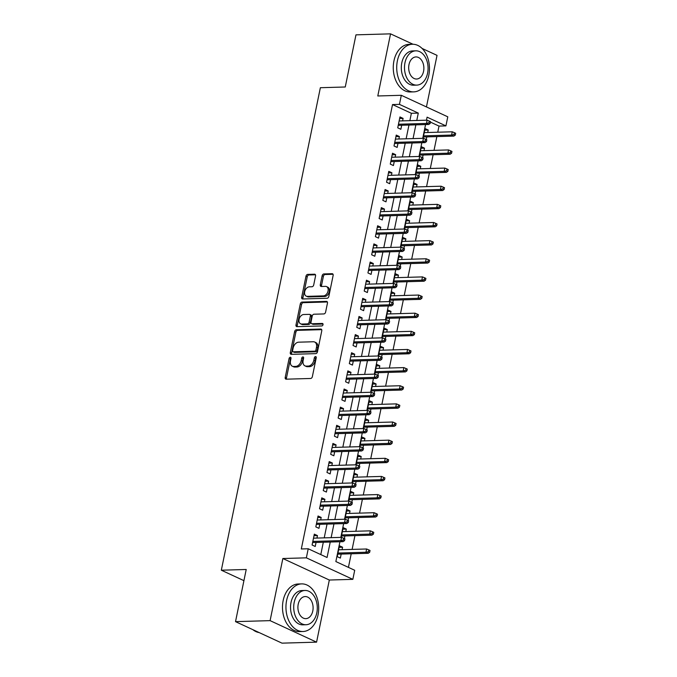 <?xml version="1.0" encoding="UTF-8"?>
<svg xmlns="http://www.w3.org/2000/svg" width="677" height="677" viewBox="0 0 677 677"><rect width="100%" height="100%" fill="white"/><g stroke="black" fill="none" stroke-linecap="round" stroke-linejoin="round"><path stroke-width="1.02" d="M290.298 357.244A1.312 0.897 -65.2 0 0 289.087 358.522L285.212 377.436A1.87 1.286 -65.2 0 0 285.779 379.095A1.87 1.286 -65.2 0 0 286.202 379.179L310.641 378.477A1.87 1.286 -65.2 0 0 312.359 376.657L316.244 357.735A1.312 0.897 -65.2 0 0 314.348 357.794L313.84 360.24A5.983 4.113 -65.2 0 1 308.331 366.062L306.292 366.122A5.983 4.113 -65.2 0 1 304.946 365.859A5.983 4.113 -65.2 0 1 303.118 360.553L303.618 358.099A1.312 0.897 -65.2 0 0 301.722 358.158L301.214 360.604A5.983 4.113 -65.2 0 1 295.705 366.426L293.666 366.485A5.983 4.113 -65.2 0 1 292.32 366.223A5.983 4.113 -65.2 0 1 290.492 360.917L290.992 358.463A1.312 0.897 -65.2 0 0 290.298 357.244M291.025 358.023A1.312 0.897 -65.2 0 0 290.348 359.106L286.464 378.02A1.87 1.286 -65.2 0 0 286.557 379.171M316.277 357.295A1.312 0.897 -65.2 0 0 315.6 358.378L315.101 360.824L313.84 360.24M303.651 357.659A1.312 0.897 -65.2 0 0 302.974 358.742L302.475 361.188L301.214 360.604M315.558 275.945A1.87 1.286 -65.2 0 0 314.983 274.287A1.87 1.286 -65.2 0 0 314.568 274.202L307.705 274.397A1.87 1.286 -65.2 0 0 305.987 276.216L301.671 297.228A1.87 1.286 -65.2 0 0 302.247 298.887A1.87 1.286 -65.2 0 0 302.661 298.972L327.101 298.269A1.87 1.286 -65.2 0 0 328.827 296.45L333.135 275.437A1.87 1.286 -65.2 0 0 332.568 273.779A1.87 1.286 -65.2 0 0 332.145 273.694L323.868 273.931A1.87 1.286 -65.2 0 0 322.142 275.751L320.297 284.746A1.87 1.286 -65.2 0 0 320.864 286.405A1.87 1.286 -65.2 0 0 321.287 286.489L325.392 286.371A5.001 3.436 -65.2 0 1 326.517 286.591A5.001 3.436 -65.2 0 1 327.837 291.812A5.001 3.436 -65.2 0 1 323.437 295.891L307.35 296.357A5.001 3.436 -65.2 0 1 306.224 296.137A5.001 3.436 -65.2 0 1 304.904 290.915A5.001 3.436 -65.2 0 1 309.304 286.828L311.987 286.752A1.87 1.286 -65.2 0 0 313.713 284.932L315.558 275.945M409.856 120.667L411.371 113.287L392.525 104.563L399.447 104.368L401.309 95.296L447.785 116.816L445.923 125.88L427.085 117.163L426.459 120.184M235.52 621.638L270.098 620.64L316.574 642.151L281.996 643.15L235.52 621.638L246.216 569.484L221.328 570.203L320.365 87.714L345.262 86.994L355.967 34.849L390.544 33.85L377.791 95.973L401.309 95.296M316.574 642.151L329.327 580.028L282.851 558.517L270.098 620.64M282.851 558.517L306.359 557.84L308.221 548.768L327.067 557.493L330.241 542.04M392.525 104.563L301.307 548.971L308.221 548.768M296.34 329.775A1.87 1.286 -65.2 0 0 294.622 331.595L290.306 352.599A1.87 1.286 -65.2 0 0 290.882 354.257A1.87 1.286 -65.2 0 0 291.296 354.342L315.736 353.639A1.87 1.286 -65.2 0 0 317.462 351.82L321.77 330.808A1.87 1.286 -65.2 0 0 321.203 329.149A1.87 1.286 -65.2 0 0 320.78 329.064L296.34 329.775L297.601 330.351A1.87 1.286 -65.2 0 0 295.874 332.17L291.567 353.182A1.87 1.286 -65.2 0 0 291.652 354.333M295.993 324.918L300.3 303.905A1.87 1.286 -65.2 0 1 302.027 302.086L326.466 301.383A1.87 1.286 -65.2 0 1 326.881 301.468A1.87 1.286 -65.2 0 1 327.456 303.127L325.612 312.114A1.87 1.286 -65.2 0 1 323.885 313.933L313.976 314.221A1.87 1.286 -65.2 0 0 312.249 316.041L311.031 322.007A1.87 1.286 -65.2 0 0 311.598 323.665A1.87 1.286 -65.2 0 0 312.021 323.741L322.337 323.445A1.312 0.897 -65.2 0 1 321.829 325.942L296.983 326.652A1.87 1.286 -65.2 0 1 296.56 326.576A1.87 1.286 -65.2 0 1 295.993 324.918L297.245 325.493L301.561 304.489L300.3 303.905M426.442 106.932L437.029 55.362L422.067 48.439M413.038 44.259L390.544 33.85M427.72 132.497L428.228 130.026L424.767 130.128M426.273 139.538L426.815 136.881M423.997 150.641L424.504 148.17L421.043 148.263M422.55 157.673L423.1 155.025M420.273 168.776L420.781 166.305L417.32 166.407M418.826 175.817L419.376 173.16M416.55 186.92L417.057 184.44L413.596 184.542M415.103 193.952L415.653 191.303M412.826 205.055L413.334 202.584L409.873 202.685M411.379 212.087L411.929 209.438M409.103 223.198L409.61 220.719L406.149 220.82M407.656 230.231L408.206 227.582M405.379 241.334L405.887 238.863L402.426 238.964M403.932 248.366L404.482 245.717M401.656 259.469L402.163 256.998L398.702 257.099M400.209 266.51L400.759 263.852M397.932 277.612L398.44 275.141L394.979 275.234M396.485 284.645L397.035 281.996M394.209 295.747L394.716 293.276L391.255 293.378M392.762 302.788L393.312 300.131M390.485 313.891L390.993 311.42L387.532 311.513M389.038 320.923L389.588 318.275M386.762 332.026L387.269 329.555L383.808 329.657M385.315 339.059L385.865 336.41M383.038 350.17L383.546 347.69L380.085 347.792M381.591 357.202L382.141 354.553M379.315 368.305L379.822 365.834L376.361 365.935M377.868 375.337L378.418 372.688M375.591 386.449L376.099 383.969L372.638 384.071M374.144 393.481L374.694 390.824M371.868 404.584L372.375 402.113L368.914 402.206M370.421 411.616L370.971 408.967M368.144 422.719L368.652 420.248L365.191 420.349M366.697 429.76L367.247 427.102M364.421 440.862L364.928 438.391L361.467 438.484M362.974 447.895L363.524 445.246M360.697 458.998L361.205 456.526L357.744 456.628M359.25 466.03L359.8 463.381M356.974 477.141L357.481 474.662L354.02 474.763M355.535 484.173L356.077 481.525M353.25 495.276L353.758 492.805L350.297 492.907M351.812 502.309L352.353 499.66M349.527 513.42L350.034 510.94L346.573 511.042M348.088 520.452L348.63 517.803M345.803 531.555L346.311 529.084L342.85 529.177M344.365 538.587L344.906 535.939M316.954 538.063L317.462 535.592L314.323 534.136L312.089 545.019L315.228 546.474L316.057 542.446M320.678 519.928L321.186 517.448L318.046 516.001L315.812 526.884L318.952 528.339L319.781 524.311M324.401 501.784L324.909 499.313L321.77 497.857L319.536 508.74L322.675 510.196L323.504 506.168M328.125 483.649L328.633 481.178L325.493 479.722L323.259 490.605L326.399 492.061L327.228 488.032M331.848 465.505L332.356 463.034L329.217 461.579L326.983 472.461L330.122 473.917L330.951 469.889M335.572 447.37L336.08 444.899L332.94 443.443L330.706 454.326L333.846 455.782L334.675 451.754M339.295 429.235L339.803 426.755L336.664 425.308L334.43 436.191L337.569 437.638L338.398 433.618M343.019 411.091L343.527 408.62L340.387 407.165L338.153 418.047L341.293 419.503L342.122 415.475M346.742 392.956L347.25 390.477L344.111 389.03L341.877 399.912L345.016 401.368L345.845 397.34M350.466 374.813L350.974 372.342L347.834 370.886L345.6 381.769L348.74 383.224L349.569 379.196M354.189 356.677L354.697 354.206L351.558 352.751L349.324 363.634L352.463 365.089L353.292 361.061M357.913 338.534L358.421 336.063L355.281 334.607L353.047 345.49L356.187 346.946L357.016 342.917M361.636 320.399L362.144 317.928L359.005 316.472L356.771 327.355L359.91 328.81L360.739 324.782M365.36 302.264L365.868 299.784L362.728 298.337L360.494 309.22L363.634 310.667L364.463 306.647M369.083 284.12L369.591 281.649L366.452 280.193L364.218 291.076L367.357 292.532L368.186 288.504M372.807 265.985L373.315 263.505L370.175 262.058L367.941 272.941L371.081 274.388L371.91 270.368M376.53 247.841L377.038 245.37L373.899 243.915L371.665 254.797L374.804 256.253L375.633 252.225M380.254 229.706L380.762 227.235L377.622 225.779L375.388 236.662L378.528 238.118L379.357 234.09M383.977 211.562L384.485 209.091L381.346 207.636L379.112 218.519L382.251 219.974L383.08 215.946M387.701 193.427L388.209 190.956L385.069 189.501L382.835 200.384L385.975 201.839L386.804 197.811M391.424 175.292L391.932 172.813L388.793 171.357L386.559 182.248L389.698 183.695L390.527 179.676M395.148 157.149L395.656 154.678L392.516 153.222L390.282 164.105L393.422 165.56L394.251 161.532M398.871 139.013L399.379 136.534L396.24 135.087L394.006 145.97L397.145 147.417L397.974 143.397M320.788 554.581L323.318 542.235M324.224 537.851L327.042 524.1M327.947 519.716L330.765 505.964M331.671 501.581L334.489 487.821M335.394 483.437L338.212 469.686M339.118 465.302L341.936 451.542M342.841 447.158L345.659 433.407M346.565 429.023L349.383 415.263M350.288 410.88L353.106 397.128M354.012 392.745L356.83 378.993M357.735 374.609L360.553 360.849M361.459 356.466L364.277 342.714M365.182 338.331L368 324.571M368.906 320.187L371.724 306.436M372.629 302.052L375.447 288.292M376.344 283.908L379.171 270.157M380.068 265.773L382.894 252.022M383.791 247.638L386.618 233.878M387.515 229.495L390.341 215.743M391.238 211.359L394.065 197.599M394.962 193.216L397.788 179.464M398.685 175.081L401.512 161.321M402.409 156.937L405.235 143.185M406.132 138.802L408.959 125.042M402.595 120.87L403.103 118.399L399.963 116.943L397.729 127.826L400.869 129.282L401.698 125.253M348.427 567.377L351.211 553.786M352.116 549.402L354.934 535.651M355.84 531.267L358.658 517.507M359.563 513.124L362.381 499.372M363.287 494.989L366.105 481.237M367.01 476.853L369.828 463.093M370.734 458.71L373.552 444.958M374.457 440.575L377.275 426.815M378.181 422.431L380.999 408.68M381.904 404.296L384.722 390.536M385.628 386.152L388.446 372.401M389.351 368.017L392.169 354.257M393.075 349.882L395.893 336.122M396.798 331.738L399.616 317.987M400.513 313.603L403.34 299.843M404.237 295.46L407.063 281.708M407.96 277.325L410.787 263.565M411.684 259.181L414.51 245.429M415.407 241.046L418.234 227.286M419.131 222.902L421.957 209.151M422.854 204.767L425.681 191.016M426.578 186.632L429.404 172.872M430.301 168.488L433.128 154.737M434.025 150.353L436.851 136.593M437.748 132.21L439.009 126.083L430.454 122.122M342.08 549.69L342.587 547.219L339.448 545.764L337.214 556.646L340.353 558.102L341.183 554.074M346.311 529.084L343.171 527.628L341.174 537.369M350.034 510.94L346.895 509.485L344.898 519.225M353.758 492.805L350.618 491.35L348.621 501.09M357.481 474.662L354.342 473.215L352.345 482.946M361.205 456.526L358.065 455.071L356.068 464.811M364.928 438.391L361.789 436.936L359.792 446.676M368.652 420.248L365.512 418.792L363.515 428.533M372.375 402.113L369.236 400.657L367.239 410.397M376.099 383.969L372.959 382.513L370.962 392.254M379.822 365.834L376.683 364.378L374.686 374.119M383.546 347.69L380.406 346.243L378.409 355.975M387.269 329.555L384.13 328.1L382.133 337.84M390.993 311.42L387.853 309.964L385.856 319.705M394.716 293.276L391.577 291.821L389.58 301.561M398.44 275.141L395.3 273.686L393.303 283.426M402.163 256.998L399.024 255.542L397.027 265.282M405.887 238.863L402.747 237.407L400.75 247.147M409.61 220.719L406.471 219.272L404.474 229.004M413.334 202.584L410.194 201.128L408.197 210.869M417.057 184.44L413.918 182.993L411.921 192.733M420.781 166.305L417.641 164.85L415.636 174.59M424.504 148.17L421.365 146.714L419.359 156.455M428.228 130.026L425.088 128.571L423.083 138.311M221.328 570.203L243.923 580.663M439.009 126.083L445.923 125.88M339.922 541.761L335.86 561.563L354.706 570.279L352.844 579.351L306.359 557.84M329.327 580.028L352.844 579.351M416.778 120.464L418.284 113.093L399.447 104.368M331.138 537.656L333.964 523.896M334.861 519.513L337.688 505.761M338.585 501.378L341.411 487.626M342.308 483.243L345.135 469.483M346.032 465.099L348.858 451.347M349.755 446.964L352.582 433.204M353.479 428.82L356.297 415.069M357.202 410.685L360.02 396.925M360.926 392.542L363.744 378.79M364.649 374.406L367.467 360.655M368.373 356.271L371.191 342.511M372.096 338.128L374.914 324.376M375.82 319.993L378.638 306.232M379.543 301.849L382.361 288.097M383.267 283.714L386.085 269.954M386.99 265.57L389.808 251.819M390.714 247.435L393.532 233.683M394.437 229.3L397.255 215.54M398.161 211.156L400.979 197.405M401.884 193.021L404.702 179.261M405.608 174.878L408.426 161.126M409.331 156.742L412.149 142.982M413.055 138.599L415.873 124.847M425.562 124.568L422.736 138.32M421.839 142.703L419.012 156.463M418.115 160.847L415.289 174.598M414.392 178.982L411.565 192.742M410.668 197.125L407.842 210.877M406.945 215.261L404.118 229.021M403.221 233.404L400.395 247.156M399.498 251.539L396.671 265.291M395.774 269.674L392.948 283.435M392.051 287.818L389.224 301.57M388.327 305.953L385.501 319.713M384.604 324.097L381.777 337.848M380.88 342.232L378.054 355.992M377.157 360.376L374.33 374.127M373.433 378.511L370.607 392.271M369.71 396.646L366.883 410.406M365.986 414.789L363.16 428.541M362.263 432.925L359.436 446.685M358.539 451.068L355.721 464.82M354.816 469.203L351.998 482.963M351.092 487.347L348.274 501.098M347.369 505.482L344.551 519.242M343.645 523.626L340.827 537.377M411.371 113.287L418.284 113.093M342.587 547.219L339.126 547.321M317.462 535.592L314.001 535.693M321.186 517.448L317.725 517.55M324.909 499.313L321.448 499.414M328.633 481.178L325.172 481.271M332.356 463.034L328.895 463.136M336.08 444.899L332.619 445.001M339.803 426.755L336.342 426.857M343.527 408.62L340.066 408.722M347.25 390.477L343.789 390.578M350.974 372.342L347.513 372.443M354.697 354.206L351.236 354.299M358.421 336.063L354.96 336.164M362.144 317.928L358.683 318.021M365.868 299.784L362.407 299.886M369.591 281.649L366.13 281.75M373.315 263.505L369.854 263.607M377.038 245.37L373.577 245.472M380.762 227.235L377.301 227.328M384.485 209.091L381.024 209.193M388.209 190.956L384.748 191.049M391.932 172.813L388.471 172.914M395.656 154.678L392.195 154.779M399.379 136.534L395.918 136.636M403.103 118.399L399.642 118.5M292.32 366.223L293.581 366.799A5.983 4.113 -65.2 0 0 294.918 367.069L293.666 366.485M302.475 361.188A5.983 4.113 -65.2 0 1 296.958 367.01L294.918 367.069M304.946 365.859L306.207 366.435A5.983 4.113 -65.2 0 0 307.544 366.706L306.292 366.122M315.101 360.824A5.983 4.113 -65.2 0 1 309.584 366.646L307.544 366.706M321.685 329.657L297.601 330.351M292.608 350.584A1.312 0.897 -65.2 0 0 293.302 351.803L314.754 351.185A1.312 0.897 -65.2 0 0 315.964 349.916L316.489 347.335A5.983 4.113 -65.2 0 0 314.661 342.029A5.983 4.113 -65.2 0 0 313.316 341.758L298.65 342.181A5.983 4.113 -65.2 0 0 293.141 348.003L292.608 350.584M294.03 352.142A1.312 0.897 -65.2 0 0 294.563 352.387L293.302 351.803M314.661 342.029L315.914 342.613A5.983 4.113 -65.2 0 1 317.75 347.919L317.217 350.5A1.312 0.897 -65.2 0 1 316.015 351.769L294.563 352.387M327.363 301.976L303.279 302.67A1.87 1.286 -65.2 0 0 301.561 304.489M311.598 323.665L312.859 324.241A1.87 1.286 -65.2 0 0 313.273 324.325L323.031 324.046M303.694 314.517A5.001 3.436 -65.2 0 0 299.293 318.596A5.001 3.436 -65.2 0 0 300.613 323.818A5.001 3.436 -65.2 0 0 301.739 324.038L307.409 323.877A1.87 1.286 -65.2 0 0 309.127 322.057L310.354 316.091A1.87 1.286 -65.2 0 0 309.778 314.433A1.87 1.286 -65.2 0 0 309.364 314.356L303.694 314.517M300.613 323.818L301.866 324.401A5.001 3.436 -65.2 0 0 302.991 324.622L301.739 324.038M309.778 314.433L311.039 315.017A1.87 1.286 -65.2 0 1 311.606 316.675L310.388 322.641A1.87 1.286 -65.2 0 1 308.661 324.461L302.991 324.622M297.245 325.493A1.87 1.286 -65.2 0 0 297.338 326.644M306.224 296.137L307.485 296.712A5.001 3.436 -65.2 0 0 308.61 296.941L307.35 296.357M326.517 286.591L327.778 287.175A5.001 3.436 -65.2 0 1 329.098 292.388A5.001 3.436 -65.2 0 1 324.698 296.475L308.61 296.941M333.05 274.287L325.121 274.515A1.87 1.286 -65.2 0 0 323.394 276.334L321.55 285.33A1.87 1.286 -65.2 0 0 321.643 286.481M315.465 274.794L308.966 274.98A1.87 1.286 -65.2 0 0 307.24 276.8L302.932 297.812A1.87 1.286 -65.2 0 0 303.017 298.963M369.667 552.288L370.04 550.477L368.779 549.893L368.406 551.704L369.667 552.288L368.22 553.295L365.961 552.254L366.629 548.988L338.618 549.792M368.406 551.704L365.961 552.254L337.95 553.058M368.22 553.295L337.721 554.175M366.629 548.988L368.779 549.893M312.596 542.548L343.095 541.668L340.836 540.618L312.825 541.431M343.281 540.077L344.542 540.661L344.915 538.841L343.654 538.266L343.281 540.077L340.836 540.618L341.504 537.36L313.493 538.164M343.095 541.668L344.542 540.661M343.654 538.266L341.504 537.36M252.851 629.661A23.813 16.366 88.4 0 0 259.139 632.572M286.625 600.431A23.813 16.366 88.4 0 0 303.008 631.506A23.813 16.366 88.4 0 0 318.029 614.961A23.813 16.366 88.4 0 0 301.637 583.896A23.813 16.366 88.4 0 0 286.625 600.431M301.637 583.896L298.185 583.989A23.813 16.366 88.4 0 0 283.164 600.524A23.813 16.366 88.4 0 0 299.556 631.599L303.008 631.506M305.996 624.744L302.822 624.837A17.145 11.788 -91.6 0 1 291.017 602.462A17.145 11.788 -91.6 0 1 301.832 590.556L305.014 590.462A17.145 11.788 88.4 0 0 294.199 602.369A17.145 11.788 88.4 0 0 305.996 624.744A17.145 11.788 88.4 0 0 316.811 612.837A17.145 11.788 88.4 0 0 305.014 590.462M312.791 610.976A11.052 7.599 88.4 0 0 305.192 596.564A11.052 7.599 88.4 0 0 298.218 604.231A11.052 7.599 88.4 0 0 305.826 618.651A11.052 7.599 88.4 0 0 312.791 610.976M397.391 60.803A23.813 16.366 88.4 0 0 413.782 91.877A23.813 16.366 88.4 0 0 428.795 75.333A23.813 16.366 88.4 0 0 412.411 44.259A23.813 16.366 88.4 0 0 397.391 60.803M412.411 44.259L408.95 44.36A23.813 16.366 88.4 0 0 393.938 60.896A23.813 16.366 88.4 0 0 410.321 91.97L413.782 91.877M416.77 85.116L413.588 85.209A17.145 11.788 -91.6 0 1 401.791 62.834A17.145 11.788 -91.6 0 1 412.598 50.927L415.78 50.834A17.145 11.788 88.4 0 0 404.973 62.741A17.145 11.788 88.4 0 0 416.77 85.116A17.145 11.788 88.4 0 0 427.585 73.209A17.145 11.788 88.4 0 0 415.78 50.834M423.565 71.347A11.052 7.599 88.4 0 0 415.957 56.927A11.052 7.599 88.4 0 0 408.993 64.603A11.052 7.599 88.4 0 0 416.592 79.023A11.052 7.599 88.4 0 0 423.565 71.347M373.391 534.153L373.763 532.334L372.502 531.758L372.13 533.569L373.391 534.153L371.944 535.16L369.684 534.111L370.353 530.844L342.342 531.657M372.13 533.569L369.684 534.111L341.673 534.923M371.944 535.16L341.445 536.04M370.353 530.844L372.502 531.758M377.114 516.009L377.487 514.198L376.226 513.615L375.853 515.425L377.114 516.009L375.667 517.016L373.408 515.976L374.076 512.709L346.065 513.513M375.853 515.425L373.408 515.976L345.397 516.779M375.667 517.016L345.168 517.897M374.076 512.709L376.226 513.615M380.838 497.874L381.21 496.055L379.949 495.479L379.577 497.29L380.838 497.874L379.391 498.881L377.131 497.832L377.8 494.574L349.789 495.378M379.577 497.29L377.131 497.832L349.12 498.644M379.391 498.881L348.892 499.761M377.8 494.574L379.949 495.479M384.561 479.731L384.934 477.92L383.673 477.336L383.3 479.155L384.561 479.731L383.114 480.746L380.855 479.697L381.523 476.43L353.512 477.234M383.3 479.155L380.855 479.697L352.844 480.501M383.114 480.746L352.615 481.618M381.523 476.43L383.673 477.336M316.32 524.404L346.819 523.533L344.559 522.483L316.548 523.287M347.005 521.942L348.266 522.517L348.638 520.706L347.377 520.122L347.005 521.942L344.559 522.483L345.228 519.217L317.217 520.029M346.819 523.533L348.266 522.517M347.377 520.122L345.228 519.217M320.043 506.269L350.542 505.389L348.283 504.348L320.272 505.152M350.728 503.798L351.989 504.382L352.362 502.571L351.101 501.987L350.728 503.798L348.283 504.348L348.951 501.082L320.94 501.885M350.542 505.389L351.989 504.382M351.101 501.987L348.951 501.082M323.767 488.134L354.266 487.254L352.006 486.204L323.995 487.008M354.452 485.663L355.713 486.247L356.085 484.427L354.824 483.843L354.452 485.663L352.006 486.204L352.675 482.938L324.664 483.75M354.266 487.254L355.713 486.247M354.824 483.843L352.675 482.938M327.49 469.99L357.989 469.11L355.73 468.069L327.719 468.873M358.175 467.519L359.436 468.103L359.809 466.292L358.548 465.708L358.175 467.519L355.73 468.069L356.398 464.803L328.387 465.607M357.989 469.11L359.436 468.103M358.548 465.708L356.398 464.803M388.285 461.596L388.657 459.785L387.396 459.201L387.024 461.012L388.285 461.596L386.838 462.603L384.578 461.562L385.247 458.295L357.236 459.099M387.024 461.012L384.578 461.562L356.567 462.366M386.838 462.603L356.339 463.483M385.247 458.295L387.396 459.201M331.214 451.855L361.713 450.975L359.453 449.926L331.442 450.738M361.899 449.384L363.16 449.968L363.532 448.149L362.271 447.573L361.899 449.384L359.453 449.926L360.122 446.659L332.111 447.472M361.713 450.975L363.16 449.968M362.271 447.573L360.122 446.659M392.008 443.452L392.381 441.641L391.12 441.057L390.747 442.876L392.008 443.452L390.561 444.467L388.302 443.418L388.97 440.152L360.959 440.964M390.747 442.876L388.302 443.418L360.291 444.222M390.561 444.467L360.062 445.348M388.97 440.152L391.12 441.057M334.937 433.712L365.436 432.84L363.177 431.791L335.166 432.595M365.622 431.241L366.883 431.824L367.256 430.013L365.995 429.43L365.622 431.241L363.177 431.791L363.845 428.524L335.834 429.328M365.436 432.84L366.883 431.824M365.995 429.43L363.845 428.524M395.732 425.317L396.104 423.506L394.843 422.922L394.471 424.733L395.732 425.317L394.285 426.324L392.025 425.283L392.694 422.016L364.683 422.82M394.471 424.733L392.025 425.283L364.014 426.087M394.285 426.324L363.786 427.204M392.694 422.016L394.843 422.922M338.661 415.576L369.16 414.696L366.9 413.647L338.889 414.459M369.346 413.105L370.607 413.689L370.979 411.87L369.718 411.294L369.346 413.105L366.9 413.647L367.569 410.389L339.558 411.193M369.16 414.696L370.607 413.689M369.718 411.294L367.569 410.389M399.455 407.182L399.828 405.362L398.567 404.787L398.194 406.598L399.455 407.182L398.008 408.189L395.749 407.139L396.417 403.873L368.406 404.685M398.194 406.598L395.749 407.139L367.738 407.952M398.008 408.189L367.509 409.069M396.417 403.873L398.567 404.787M342.384 397.433L372.883 396.561L370.624 395.512L342.613 396.316M373.069 394.97L374.33 395.546L374.703 393.735L373.442 393.151L373.069 394.97L370.624 395.512L371.292 392.245L343.281 393.049M372.883 396.561L374.33 395.546M373.442 393.151L371.292 392.245M403.179 389.038L403.551 387.227L402.29 386.643L401.918 388.454L403.179 389.038L401.732 390.045L399.472 389.004L400.141 385.738L372.13 386.542M401.918 388.454L399.472 389.004L371.461 389.808M401.732 390.045L371.233 390.925M400.141 385.738L402.29 386.643M346.108 379.298L376.607 378.418L374.347 377.377L346.336 378.181M376.793 376.827L378.054 377.411L378.426 375.6L377.165 375.016L376.793 376.827L374.347 377.377L375.016 374.11L347.005 374.914M376.607 378.418L378.054 377.411M377.165 375.016L375.016 374.11M406.902 370.903L407.275 369.083L406.014 368.508L405.641 370.319L406.902 370.903L405.455 371.91L403.196 370.861L403.864 367.603L375.853 368.406M405.641 370.319L403.196 370.861L375.185 371.673M405.455 371.91L374.956 372.79M403.864 367.603L406.014 368.508M349.831 361.163L380.33 360.282L378.071 359.233L350.06 360.037M380.516 358.692L381.777 359.267L382.15 357.456L380.889 356.872L380.516 358.692L378.071 359.233L378.739 355.967L350.728 356.779M380.33 360.282L381.777 359.267M380.889 356.872L378.739 355.967M410.626 352.759L410.998 350.948L409.737 350.364L409.365 352.184L410.626 352.759L409.179 353.775L406.919 352.725L407.588 349.459L379.577 350.263M409.365 352.184L406.919 352.725L378.908 353.529M409.179 353.775L378.68 354.646M407.588 349.459L409.737 350.364M353.555 343.019L384.054 342.139L381.794 341.098L353.783 341.902M384.24 340.548L385.501 341.132L385.873 339.321L384.612 338.737L384.24 340.548L381.794 341.098L382.463 337.831L354.452 338.635M384.054 342.139L385.501 341.132M384.612 338.737L382.463 337.831M414.349 334.624L414.722 332.805L413.461 332.229L413.088 334.04L414.349 334.624L412.902 335.631L410.643 334.582L411.311 331.324L383.3 332.128M413.088 334.04L410.643 334.582L382.632 335.394M412.902 335.631L382.403 336.511M411.311 331.324L413.461 332.229M357.278 324.884L387.777 324.004L385.518 322.954L357.507 323.767M387.963 322.413L389.224 322.997L389.597 321.177L388.336 320.602L387.963 322.413L385.518 322.954L386.186 319.688L358.175 320.5M387.777 324.004L389.224 322.997M388.336 320.602L386.186 319.688M418.073 316.481L418.445 314.67L417.184 314.086L416.812 315.905L418.073 316.481L416.626 317.496L414.366 316.447L415.035 313.18L387.024 313.993M416.812 315.905L414.366 316.447L386.355 317.251M416.626 317.496L386.127 318.376M415.035 313.18L417.184 314.086M361.002 306.74L391.501 305.869L389.241 304.819L361.23 305.623M391.687 304.269L392.948 304.853L393.32 303.042L392.059 302.458L391.687 304.269L389.241 304.819L389.91 301.553L361.899 302.357M391.501 305.869L392.948 304.853M392.059 302.458L389.91 301.553M421.796 298.345L422.169 296.534L420.908 295.951L420.535 297.762L421.796 298.345L420.349 299.352L418.09 298.312L418.758 295.045L390.747 295.849M420.535 297.762L418.09 298.312L390.079 299.116M420.349 299.352L389.85 300.233M418.758 295.045L420.908 295.951M364.725 288.605L395.224 287.725L392.965 286.676L364.954 287.488M395.41 286.134L396.671 286.718L397.044 284.899L395.783 284.323L395.41 286.134L392.965 286.676L393.633 283.418L365.622 284.222M395.224 287.725L396.671 286.718M395.783 284.323L393.633 283.418M425.52 280.21L425.892 278.391L424.631 277.807L424.259 279.626L425.52 280.21L424.073 281.217L421.813 280.168L422.482 276.901L394.471 277.714M424.259 279.626L421.813 280.168L393.802 280.98M424.073 281.217L393.574 282.097M422.482 276.901L424.631 277.807M368.449 270.462L398.948 269.59L396.688 268.541L368.677 269.344M399.134 267.999L400.395 268.574L400.767 266.763L399.506 266.179L399.134 267.999L396.688 268.541L397.357 265.274L369.346 266.078M398.948 269.59L400.395 268.574M399.506 266.179L397.357 265.274M429.243 262.067L429.616 260.256L428.355 259.672L427.982 261.483L429.243 262.067L427.796 263.074L425.537 262.033L426.205 258.766L398.194 259.57M427.982 261.483L425.537 262.033L397.526 262.837M427.796 263.074L397.297 263.954M426.205 258.766L428.355 259.672M372.172 252.326L402.671 251.446L400.412 250.405L372.401 251.209M402.857 249.855L404.118 250.439L404.491 248.628L403.23 248.044L402.857 249.855L400.412 250.405L401.08 247.139L373.069 247.943M402.671 251.446L404.118 250.439M403.23 248.044L401.08 247.139M432.967 243.932L433.339 242.112L432.078 241.537L431.706 243.348L432.967 243.932L431.52 244.939L429.26 243.889L429.929 240.631L401.918 241.435M431.706 243.348L429.26 243.889L401.249 244.702M431.52 244.939L401.021 245.819M429.929 240.631L432.078 241.537M375.896 234.191L406.395 233.311L404.135 232.262L376.124 233.066M406.581 231.72L407.842 232.296L408.214 230.485L406.953 229.901L406.581 231.72L404.135 232.262L404.804 228.995L376.793 229.808M406.395 233.311L407.842 232.296M406.953 229.901L404.804 228.995M436.69 225.788L437.063 223.977L435.802 223.393L435.429 225.213L436.69 225.788L435.243 226.803L432.984 225.754L433.652 222.488L405.641 223.292M435.429 225.213L432.984 225.754L404.973 226.558M435.243 226.803L404.744 227.675M433.652 222.488L435.802 223.393M379.619 216.048L410.118 215.168L407.859 214.127L379.848 214.931M410.304 213.577L411.565 214.16L411.938 212.35L410.677 211.766L410.304 213.577L407.859 214.127L408.527 210.86L380.516 211.664M410.118 215.168L411.565 214.16M410.677 211.766L408.527 210.86M440.414 207.653L440.786 205.833L439.525 205.258L439.153 207.069L440.414 207.653L438.967 208.66L436.707 207.611L437.376 204.352L409.365 205.156M439.153 207.069L436.707 207.611L408.696 208.423M438.967 208.66L408.468 209.54M437.376 204.352L439.525 205.258M383.343 197.912L413.842 197.032L411.582 195.983L383.571 196.795M414.028 195.441L415.289 196.025L415.661 194.206L414.4 193.63L414.028 195.441L411.582 195.983L412.251 192.717L384.24 193.529M413.842 197.032L415.289 196.025M414.4 193.63L412.251 192.717M444.137 189.509L444.51 187.698L443.249 187.114L442.876 188.934L444.137 189.509L442.69 190.525L440.431 189.475L441.099 186.209L413.088 187.021M442.876 188.934L440.431 189.475L412.42 190.279M442.69 190.525L412.191 191.405M441.099 186.209L443.249 187.114M387.066 179.769L417.565 178.889L415.306 177.848L387.295 178.652M417.751 177.298L419.012 177.882L419.385 176.071L418.124 175.487L417.751 177.298L415.306 177.848L415.974 174.581L387.963 175.385M417.565 178.889L419.012 177.882M418.124 175.487L415.974 174.581M447.861 171.374L448.233 169.563L446.972 168.979L446.6 170.79L447.861 171.374L446.414 172.381L444.154 171.34L444.823 168.074L416.812 168.878M446.6 170.79L444.154 171.34L416.143 172.144M446.414 172.381L415.915 173.261M444.823 168.074L446.972 168.979M390.79 161.634L421.289 160.754L419.029 159.704L391.018 160.517M421.475 159.163L422.736 159.747L423.108 157.927L421.847 157.352L421.475 159.163L419.029 159.704L419.698 156.446L391.687 157.25M421.289 160.754L422.736 159.747M421.847 157.352L419.698 156.446M451.584 153.239L451.957 151.42L450.696 150.836L450.323 152.655L451.584 153.239L450.137 154.246L447.878 153.197L448.546 149.93L420.535 150.743M450.323 152.655L447.878 153.197L419.867 154.001M450.137 154.246L419.638 155.126M448.546 149.93L450.696 150.836M394.513 143.49L425.012 142.619L422.753 141.569L394.742 142.373M425.198 141.028L426.459 141.603L426.832 139.792L425.571 139.208L425.198 141.028L422.753 141.569L423.421 138.303L395.41 139.107M425.012 142.619L426.459 141.603M425.571 139.208L423.421 138.303M455.299 135.095L455.672 133.284L454.419 132.7L454.047 134.511L455.299 135.095L453.861 136.102L451.601 135.061L452.27 131.795L424.259 132.599M454.047 134.511L451.601 135.061L423.59 135.865M453.861 136.102L423.362 136.982M452.27 131.795L454.419 132.7M398.237 125.355L428.736 124.475L426.476 123.434L398.465 124.238M428.922 122.884L430.183 123.468L430.555 121.657L429.294 121.073L428.922 122.884L426.476 123.434L427.145 120.167L399.134 120.971M428.736 124.475L430.183 123.468M429.294 121.073L427.145 120.167M290.348 359.106L289.087 358.522M315.6 358.378L314.348 357.794M302.974 358.742L301.722 358.158M296.958 367.01L295.705 366.426M309.584 366.646L308.331 366.062M286.464 378.02L285.212 377.436M321.533 329.42L320.78 329.064M291.567 353.182L290.306 352.599M295.874 332.17L294.622 331.595M316.015 351.769L314.754 351.185M317.217 350.5L315.964 349.916M317.75 347.919L316.489 347.335M303.279 302.67L302.027 302.086M327.219 301.73L326.466 301.383M313.273 324.325L312.021 323.741M322.87 323.691L322.337 323.445M308.661 324.461L307.409 323.877M310.388 322.641L309.127 322.057M311.606 316.675L310.354 316.091M324.698 296.475L323.437 295.891M321.55 285.33L320.297 284.746M323.394 276.334L322.142 275.751M325.121 274.515L323.868 273.931M332.898 274.05L332.145 273.694M302.932 297.812L301.671 297.228M307.24 276.8L305.987 276.216M308.966 274.98L307.705 274.397M315.321 274.549L314.568 274.202M294.267 352.328L293.014 351.752"/></g></svg>
